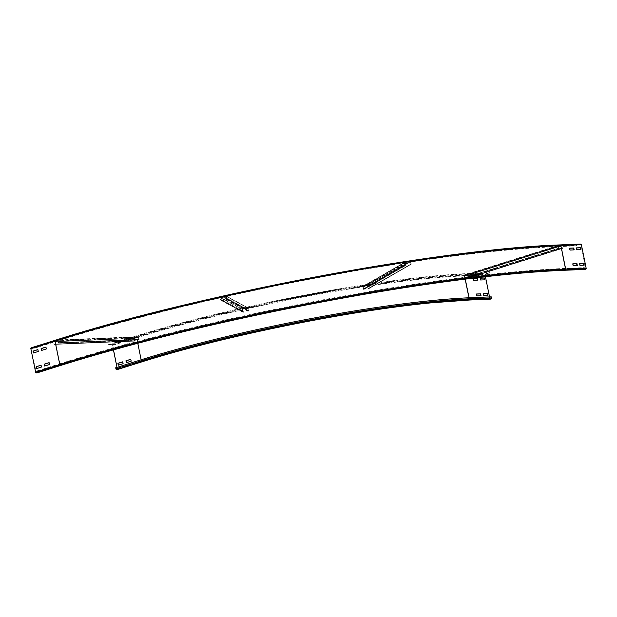 <?xml version="1.0" encoding="UTF-8"?>
<svg xmlns="http://www.w3.org/2000/svg" width="617" height="617" viewBox="0 0 617 617"><rect width="100%" height="100%" fill="white"/><g stroke="black" fill="none" stroke-linecap="round" stroke-linejoin="round"><path stroke-width="0.46" stroke-dasharray="3.08 2.31" d="M476.579 294.085L476.617 295.983L481.036 295.713M483.404 293.8L483.443 295.697L487.862 295.427M473.401 278.491L473.447 280.388L477.867 280.118M480.227 278.205L480.273 280.11L484.692 279.84M126.578 362.611L131.421 361.161L130.781 359.356M118.526 365.141L123.369 363.691L122.729 361.886M122.76 345.212L127.596 343.7L127.974 345.582L123.145 347.101L122.76 345.212L123.415 347.086L128.251 345.574L127.866 343.684L123.03 345.204M489.543 296.924L490.183 298.736L490.901 298.52L491.248 296.854M113.435 349.893L112.14 344.911L108.453 345.065L132.616 337.476A243.599 31.506 -11.5 0 1 469.182 273.925L489.659 273.084L485.317 274.449L485.44 276.74M108.453 345.065L108.368 344.648L132.532 337.059A243.599 31.506 -11.5 0 1 469.097 273.508L489.574 272.66L489.659 273.084M490.068 299.152A0.864 0.663 87.6 0 1 489.528 298.512L484.754 275.066A0.864 0.663 87.6 0 1 485.232 274.025L489.574 272.66M470.439 297.803L470.416 299.368A238.648 30.865 -11.5 0 0 140.691 361.624L140.121 360.174A239.08 30.927 -11.5 0 1 470.439 297.803L490.924 296.954M114.708 347.741L119.536 346.23L120.199 348.096L119.814 346.214L114.708 347.741L115.055 349.446M115.348 349.546L120.199 348.096M114.978 347.733L115.317 349.376M140.121 360.174L115.965 367.755L116.181 368.804L117.13 369.182L116.983 367.362M108.368 344.648L112.055 344.494A0.864 0.532 -107.4 0 1 112.772 345.312L117.546 368.75A0.864 0.532 -107.4 0 1 117.338 369.552M572.537 263.852L572.923 265.734L577.003 265.48M579.363 263.575L579.749 265.457L583.829 265.202M569.368 248.258L569.753 250.147L573.825 249.885M576.193 247.98L576.579 249.862L580.659 249.607M44.925 365.966L49.499 364.531M49.769 364.524L49.129 362.719M36.873 368.496L41.447 367.061M41.717 367.053L41.077 365.249M41.748 350.379L46.321 348.944M46.599 348.929L45.951 347.124M31.228 347.818L34.914 347.672L59.07 340.083A359.48 46.499 -11.5 0 1 555.74 246.299L576.216 245.458L580.566 244.093M34.914 347.672L34.999 348.088L59.155 340.499A359.48 46.499 -11.5 0 1 555.824 246.715L576.301 245.875L576.216 245.458M34.999 348.088L31.313 348.235L31.12 348.667L36.249 372.514L60.998 364.902L60.929 363.428A364.007 47.085 -11.5 0 1 563.845 268.464L584.33 267.624L584.877 268.997L585.595 268.788L581.06 244.826L580.72 244.494L576.301 245.875M61.129 365.31A0.864 0.532 72.6 0 0 61.415 364.47L61.199 363.421A363.575 47.023 -11.5 0 1 563.522 268.565L584.33 267.624M584.762 269.421A0.864 0.663 87.6 0 1 584.214 268.773L584.006 267.724M33.696 352.909L38.269 351.466M38.547 351.459L37.899 349.654M36.796 372.491L36.773 371.018L37.259 372.051A0.864 0.532 -107.4 0 1 37.051 372.861M61.199 363.421L37.043 371.002M60.929 363.428L36.773 371.018M122.39 337.746L125.12 337.63L122.39 337.746L125.182 337.946L124.056 338.301L121.325 338.409L122.451 338.062M115.564 338.023L114.438 338.378L118.356 338.224L115.626 338.34M108.739 338.309L111.469 338.193L108.739 338.309L111.53 338.509L110.404 338.864L107.674 338.972L108.8 338.617M101.905 338.586L104.643 338.478L101.905 338.586L104.705 338.787L103.579 339.142L100.849 339.257L101.975 338.903M95.08 338.872L97.81 338.756L95.08 338.872L97.879 339.072L96.746 339.427L94.015 339.535L95.149 339.18M88.254 339.149L90.984 339.034L88.254 339.149L91.046 339.35L89.92 339.705L87.19 339.82L88.316 339.466M81.429 339.427L84.159 339.319L81.429 339.427L84.221 339.635L83.094 339.982L80.364 340.098L81.49 339.743M74.603 339.712L77.333 339.597L74.603 339.712L77.395 339.913L76.269 340.268L73.539 340.376L74.665 340.029M67.777 339.99L66.644 340.345L70.569 340.191L67.839 340.306M129.215 337.46L131.945 337.352L129.215 337.46L132.015 337.669L130.881 338.016L128.151 338.131L129.285 337.777M60.944 340.275L63.674 340.16L60.944 340.275L63.744 340.476L62.618 340.831L59.88 340.939L61.014 340.584M138.193 339.628L138.871 339.82L139.133 339.296L138.324 336.666L134.066 337.993L134.645 341.139L135.254 340.553L54.065 344.132L53.571 341.617L57.782 340.299L58.33 342.682L57.636 342.944L138.825 339.504L138.339 336.982L134.136 338.301L134.653 340.815L54.173 344.433L54.697 343.87M138.239 339.952L57.682 343.268L58.576 342.612L57.767 339.975L53.509 341.301L54.08 344.456L134.737 341.116L135.254 340.553M135.339 340.862L54.782 344.178M138.339 336.982L57.782 340.299M242.126 306.256L240.669 306.58L241.424 306.988L242.874 306.664L242.126 306.256L242.944 306.973L240.73 306.896L242.188 306.564M240.237 305.23L238.779 305.562L240.992 305.639L240.237 305.23L241.054 305.955L239.604 306.279L238.848 305.87L240.298 305.546M238.347 304.212L236.897 304.536L239.103 304.621L238.347 304.212L239.172 304.937L236.959 304.852L238.417 304.528M236.465 303.186L235.008 303.518L237.221 303.595L236.465 303.186L237.283 303.911L235.825 304.235L235.077 303.826L236.527 303.502M234.576 302.168L233.126 302.492L233.882 302.901L235.332 302.577L234.576 302.168L235.393 302.893L233.187 302.808L234.645 302.484M232.694 301.15L231.236 301.474L231.992 301.883L233.45 301.559L232.694 301.15L233.511 301.867L231.298 301.79L232.756 301.458M230.804 300.124L229.354 300.456L231.56 300.533L230.804 300.124L231.622 300.849L230.172 301.173L229.416 300.764L230.866 300.44M228.922 299.106L227.465 299.43L229.671 299.515L228.922 299.106L229.74 299.831L228.282 300.155L227.526 299.746L228.984 299.422M227.033 298.088L225.575 298.412L227.789 298.489L227.033 298.088L227.85 298.805L226.393 299.129L225.645 298.728L227.095 298.397M244.008 307.274L242.558 307.598L244.764 307.682L244.008 307.274L244.826 307.999L242.62 307.914L244.07 307.59M225.143 297.062L223.693 297.386L224.449 297.795L225.899 297.471L225.143 297.062L225.961 297.787L223.755 297.702L225.213 297.379M247.81 310.899L248.666 311.099A0.432 0.424 -61.6 0 0 249.029 310.582L248.558 308.276A0.432 0.424 -61.6 0 0 248.057 307.952L242.658 309.163A0.432 0.424 -61.6 0 0 242.327 309.68L242.797 311.978A0.432 0.424 -61.6 0 0 243.329 312.295L244.023 311.747L221.765 299.7L220.901 299.931L220.462 297.433L225.938 296.229L226.454 298.605L225.552 298.844L247.81 310.899L248.713 310.652L248.196 308.276L242.72 309.479L243.16 311.978L221.071 300.248L221.765 299.7M247.849 311.215L225.591 299.168L226.4 299.052A0.432 0.424 -61.6 0 0 226.771 298.535L226.3 296.229A0.432 0.424 -61.6 0 0 225.799 295.905L220.4 297.116A0.432 0.424 -61.6 0 0 220.068 297.633L220.539 299.931A0.432 0.424 -61.6 0 0 221.071 300.248L243.329 312.295L244.023 311.747M244.116 312.055L221.858 300.001M373.879 281.429L371.064 282.455L373.879 281.429L372.521 282.563L371.125 282.771L373.941 281.738M377.434 279.378L376.046 279.586L374.619 280.403L377.504 279.694L374.689 280.72L377.504 279.694M380.998 277.326L378.182 278.36L380.998 277.326L379.64 278.46L378.244 278.668L381.059 277.642M384.561 275.275L383.165 275.49L381.746 276.308L384.622 275.591L381.807 276.624L384.622 275.591M388.116 273.231L385.301 274.257L388.116 273.231L386.759 274.364L385.363 274.573L388.178 273.539M391.679 271.179L388.864 272.213L391.679 271.179L390.314 272.313L388.926 272.521L390.353 271.704L391.741 271.495M395.235 269.128L392.42 270.161L395.235 269.128L393.877 270.261L392.489 270.477L393.908 269.652L395.304 269.444M398.798 267.076L395.983 268.11L398.798 267.076L397.433 268.21L396.045 268.426L398.86 267.392M402.353 265.032L399.538 266.058L402.353 265.032L400.996 266.166L399.608 266.374L402.423 265.341M370.316 283.473L368.927 283.689L367.501 284.506L370.385 283.789L367.57 284.823L370.385 283.789M405.917 262.981L403.102 264.014L405.917 262.981L404.559 264.115L403.163 264.323L405.978 263.297M368.079 288.316L368.897 288.586A0.432 0.401 60.1 0 0 369.244 288.1L368.773 285.802A0.432 0.401 60.1 0 0 368.287 285.44L363.12 286.226A0.432 0.401 60.1 0 0 362.811 286.704L363.282 289.011A0.432 0.401 60.1 0 0 363.791 289.358L406.464 264.685L405.585 264.778L405.161 262.372L410.482 261.662L410.907 264.076L368.897 288.255L368.357 285.756L363.151 286.55L363.706 289.049L406.464 264.685M368.118 288.633L410.907 264.4A0.432 0.401 60.1 0 0 411.246 263.922L410.775 261.616A0.432 0.401 60.1 0 0 410.297 261.261L405.13 262.04A0.432 0.401 60.1 0 0 404.814 262.526L405.284 264.824A0.432 0.401 60.1 0 0 405.801 265.179L364.454 288.872M364.539 289.18L406.549 264.994M542.621 250.733L546.801 249.677L542.682 251.042M534.569 253.263L538.749 252.206L534.63 253.572M526.517 255.785L530.697 254.736L526.579 256.101M518.465 258.315L522.645 257.266L518.527 258.631M510.413 260.844L514.593 259.796L510.475 261.161M502.361 263.374L505.585 262.364L502.423 263.69L506.603 262.634L502.423 263.69M494.31 265.904L497.533 264.894L494.371 266.22L498.551 265.163L494.371 266.22M486.258 268.434L489.482 267.423L486.319 268.742L490.5 267.693L486.319 268.742M478.206 270.963L481.422 269.945L478.268 271.272L482.448 270.223L478.268 271.272M550.673 248.204L553.896 247.193L550.734 248.52L554.914 247.463L550.734 248.52M470.154 273.493L473.37 272.475L470.216 273.801L474.396 272.753L470.216 273.801M559.326 248.211L558.894 248.612L558.516 248.204L558.192 245.481L561.786 245.327L562.465 248.458L561.817 248.111L467.354 277.989L466.83 275.483L463.274 275.629L463.706 278.036L464.308 278.051L559.326 248.211L558.717 248.196L558.285 245.79L561.848 245.643L562.372 248.15L467.385 278.306L466.799 277.951M559.403 248.528L464.393 278.36L463.498 278.043L463.174 275.321L466.768 275.167L467.455 278.298L562.403 248.466L561.817 248.111M561.863 248.42L466.845 278.259M470.416 299.368L490.901 298.52M141.146 359.78L141.239 361.601A237.784 30.757 -11.5 0 1 469.776 299.569L490.253 298.728M469.776 299.569L489.844 298.404M117.269 368.758L141.424 361.176A237.36 30.703 -11.5 0 1 469.367 299.253L469.067 297.772M465.272 279.146L464.593 275.807L485.078 274.966M464.832 275.29A237.784 30.757 -11.5 0 0 136.303 337.329L136.658 337.73A237.36 30.703 -11.5 0 1 464.593 275.807L464.832 275.29L485.317 274.449M469.182 273.925L469.097 273.508M112.055 344.494L136.218 336.905A237.784 30.757 -11.5 0 1 464.748 274.873L485.232 274.025M464.748 274.873A0.864 0.663 -92.4 0 0 464.277 275.915L484.754 275.066M136.218 336.905A0.864 0.532 -107.4 0 1 136.928 337.723A236.928 30.642 -11.5 0 1 464.277 275.915L469.043 299.353L489.528 298.512M112.772 345.312L136.928 337.723L141.702 361.161A236.928 30.642 -11.5 0 1 469.043 299.353A0.864 0.663 -92.4 0 0 469.722 300.009M116.181 368.804L140.337 361.223A239.08 30.927 -11.5 0 1 470.655 298.844L491.132 298.003M132.532 337.059L132.616 337.476M117.546 368.75L141.702 361.161A0.864 0.532 -107.4 0 1 141.409 362.009M112.502 345.319L136.658 337.73L137.792 343.299M140.691 361.624L116.536 369.213M141.239 361.601L117.083 369.19M136.303 337.329L112.14 344.911M555.74 246.299L555.824 246.715M31.313 348.235L55.468 340.653A365.295 47.247 -11.5 0 1 560.167 245.35L580.651 244.509M560.167 245.35L581.06 244.826M55.468 340.653L55.283 341.085A365.727 47.308 -11.5 0 1 560.575 245.666L565.349 269.112L585.826 268.264M31.12 348.667L55.283 341.085L60.05 364.524A365.727 47.308 -11.5 0 1 565.349 269.112L565.11 269.629L585.595 268.788M60.952 364.909A364.431 47.139 -11.5 0 1 564.462 269.83L584.947 268.989M564.462 269.83L584.538 268.673M36.981 372.066L61.145 364.477A364.007 47.085 -11.5 0 1 564.061 269.513L563.845 268.464M563.522 268.565L563.737 269.614L584.214 268.773M37.259 372.051L61.415 364.47A363.575 47.023 -11.5 0 1 563.737 269.614A0.864 0.663 -92.4 0 0 563.822 269.868M35.894 372.105L60.05 364.524L60.404 364.932A365.295 47.247 -11.5 0 1 565.11 269.629M59.155 340.499L59.07 340.083M36.249 372.514L60.404 364.932M53.741 344.124L134.545 340.738L53.741 344.124M134.074 338.432L53.27 341.826L134.074 338.432M53.509 341.301L134.136 338.301L53.509 341.301M58.106 340.306L138.663 336.99L58.106 340.306M138.894 339.373L58.33 342.682L138.894 339.373M58.306 343.137L138.871 339.82M138.825 339.504L58.268 342.813M220.539 299.931L243.106 311.909L220.539 299.931M242.635 309.611L220.068 297.633L242.635 309.611M220.4 297.116L242.72 309.479L220.4 297.116M248.119 308.269L225.799 295.905L248.119 308.269M226.3 296.229L248.558 308.276L226.3 296.229M248.713 310.652L226.454 298.605L248.713 310.652M226.4 299.052L248.666 311.099M248.628 310.783L226.362 298.736M405.284 264.824L363.282 289.011L405.284 264.824M363.112 286.658L405.114 262.48L363.112 286.658M405.13 262.04L363.189 286.543L405.13 262.04M368.357 285.756L410.297 261.261L368.357 285.756M410.775 261.616L368.472 285.848L410.775 261.616M368.943 288.147L411.246 263.922L368.943 288.147M410.907 264.4L368.897 288.586M368.858 288.27L410.86 264.084M467.593 277.874L562.611 248.034L467.593 277.874M561.94 245.743L466.922 275.583L561.94 245.743M466.768 275.167L561.786 245.327L466.768 275.167M558.3 245.79L463.282 275.629L558.3 245.79M463.028 275.745L558.254 245.898L463.028 275.745M558.717 248.196L463.498 278.043L558.717 248.196M463.876 278.452L558.894 248.612M558.817 248.296L463.799 278.136M117.13 369.182L141.285 361.593C234.167 331.861 391.664 302.122 469.707 299.577L490.183 298.736M31.266 348.243L55.422 340.661C198.219 294.949 440.206 249.253 560.236 245.342L580.72 244.494M36.843 372.483L60.998 364.902C203.371 319.321 444.757 273.74 564.401 269.845L584.877 268.997M134.645 341.139L54.08 344.456M134.629 340.815L54.065 344.132M138.324 336.666L57.767 339.975M243.005 312.264L220.747 300.217M243.16 311.978L220.901 299.931M248.35 307.991L226.092 295.944M248.196 308.276L225.938 296.229M362.997 286.273L404.999 262.086M363.151 286.55L405.161 262.372M369.059 288.54L411.069 264.354M368.897 288.255L410.907 264.076M562.465 248.458L467.455 278.298M562.372 248.15L467.354 277.989M558.192 245.481L463.174 275.321M558.285 245.79L463.274 275.629"/><path stroke-width="0.93" d="M481.036 295.713L476.941 295.882L476.555 293.993L480.651 293.823L481.036 295.713M480.697 295.72L480.334 293.931L476.579 294.085M487.862 295.427L483.767 295.597L483.381 293.715L487.484 293.545L487.862 295.427M487.523 295.443L487.16 293.646L483.404 293.8M477.867 280.118L473.771 280.288L473.386 278.406L477.481 278.236L477.867 280.118M477.527 280.133L477.157 278.336L473.401 278.491M484.692 279.84L480.597 280.002L480.211 278.12L484.306 277.951L484.692 279.84M484.353 279.848L483.983 278.051L480.227 278.205M125.93 360.806L130.765 359.287L131.151 361.176L126.315 362.688L125.93 360.806L126.578 362.611M130.781 359.356L126.207 360.798M117.878 363.336L122.714 361.817L123.091 363.706L118.263 365.218L117.878 363.336L118.526 365.141M122.729 361.886L118.155 363.328M485.44 276.74L489.543 296.924M117.338 369.552A0.864 0.532 -107.4 0 1 117.168 369.606L140.776 362.048A0.864 0.532 -107.4 0 1 140.059 361.23L139.851 360.181A239.512 30.981 -11.5 0 1 470.763 297.695L491.248 296.854L491.456 297.903A0.864 0.663 87.6 0 1 490.985 298.944L490.338 299.145A0.864 0.663 87.6 0 1 490.068 299.152M119.922 348.104L115.055 349.446M116.621 369.629A0.864 0.532 -107.4 0 1 115.903 368.819L115.695 367.771L139.851 360.181M116.983 367.362L113.435 349.893M572.861 263.752L576.957 263.582L577.342 265.464L573.247 265.634L572.861 263.752M577.003 265.48L576.633 263.683L572.877 263.837M579.687 263.474L583.782 263.305L584.168 265.187L580.073 265.356L579.687 263.474M583.829 265.202L583.458 263.405L579.702 263.559M569.692 248.157L573.787 247.988L574.165 249.877L570.069 250.047L569.692 248.157M573.825 249.885L573.463 248.096L569.707 248.25M576.517 247.88L580.612 247.71L580.998 249.592L576.895 249.762L576.517 247.88M580.659 249.607L580.288 247.81L576.533 247.965M49.499 364.531L44.663 366.051L44.277 364.169L49.113 362.649L49.499 364.531M49.129 362.719L44.555 364.153L44.925 365.966M41.447 367.061L36.611 368.58L36.226 366.699L41.061 365.179L41.447 367.061M41.077 365.249L36.503 366.683L36.873 368.496M46.321 348.944L41.493 350.456L41.108 348.574L45.943 347.055L46.321 348.944M45.951 347.124L41.385 348.566L41.748 350.379M560.359 244.918L580.566 244.093A0.864 0.663 87.6 0 1 581.384 244.725L586.15 268.164A0.864 0.663 87.6 0 1 585.68 269.205L585.032 269.405A0.864 0.663 87.6 0 1 584.762 269.421M38.269 351.466L33.441 352.986L33.056 351.104L37.892 349.584L38.269 351.466M37.899 349.654L33.333 351.096L33.696 352.909M37.051 372.861A0.864 0.532 -107.4 0 1 36.881 372.915L36.334 372.938A0.864 0.532 -107.4 0 1 35.616 372.12L30.85 348.682A0.864 0.532 -107.4 0 1 31.228 347.818L55.214 340.283M469.067 297.772L465.272 279.146M490.207 299.168L469.722 300.009A0.864 0.663 -92.4 0 0 469.861 299.985L490.338 299.145M140.776 362.048A238.648 30.865 -11.5 0 1 470.501 299.785L490.985 298.944M470.501 299.785A0.864 0.663 -92.4 0 0 470.979 298.744L491.456 297.903M115.903 368.819L140.059 361.23A239.512 30.981 -11.5 0 1 470.979 298.744L470.763 297.695M469.722 300.009L431.129 302.854C347.641 310.868 220.639 336.797 141.409 362.009A0.864 0.532 -107.4 0 1 141.324 362.025A237.784 30.757 -11.5 0 1 469.861 299.985M137.792 343.299L141.146 359.78M117.168 369.606L141.324 362.025M563.822 269.868A0.864 0.663 -92.4 0 0 564.547 270.246L585.032 269.405M565.195 270.045A0.864 0.663 -92.4 0 0 565.666 269.004L560.899 245.566A0.864 0.663 -92.4 0 0 560.082 244.934A365.295 47.247 -11.5 0 0 55.383 340.237A0.864 0.532 72.6 0 0 55.006 341.093L59.772 364.531A0.864 0.532 72.6 0 0 60.489 365.349A365.295 47.247 -11.5 0 1 565.195 270.045L585.68 269.205M35.616 372.12L59.772 364.531A366.159 47.362 -11.5 0 1 565.666 269.004L586.15 268.164M30.85 348.682L55.006 341.093A366.159 47.362 -11.5 0 1 560.899 245.566L581.384 244.725M584.901 269.428L564.416 270.269C546.809 271.002 527.08 272.452 505.238 274.627C377.242 286.92 182.586 326.663 61.129 365.31A0.864 0.532 72.6 0 1 61.037 365.326A364.431 47.139 -11.5 0 1 564.547 270.246M61.037 365.326L36.881 372.915M60.489 365.349L36.334 372.938M141.409 362.009L117.253 369.591M31.135 347.834L55.291 340.252C198.134 294.525 440.152 248.821 560.221 244.91L580.705 244.062M36.966 372.899L61.129 365.31"/></g></svg>
